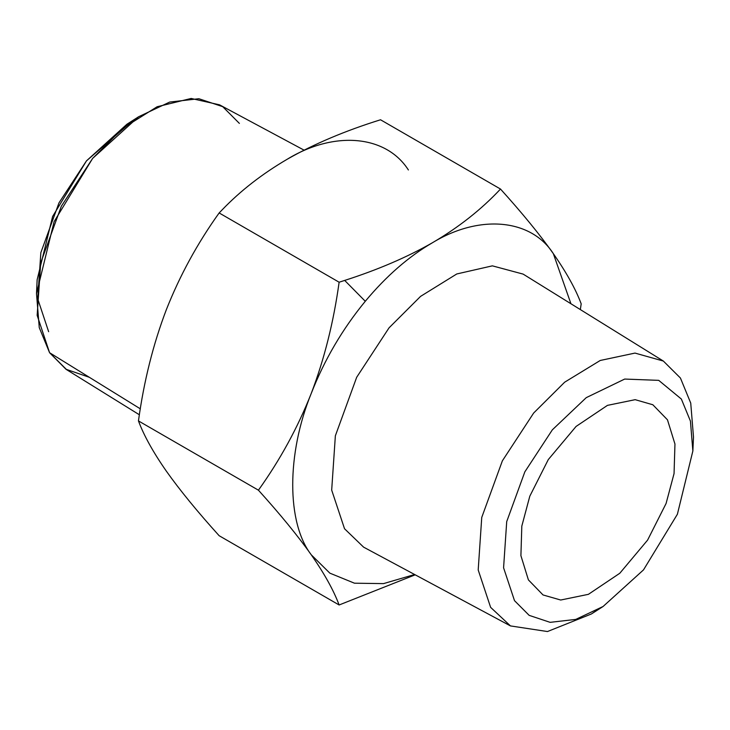 <?xml version="1.0" encoding="UTF-8"?>
<svg xmlns="http://www.w3.org/2000/svg" width="730" height="730" viewBox="0 0 730 730"><rect width="100%" height="100%" fill="white"/><g stroke="black" fill="none" stroke-linecap="round" stroke-linejoin="round"><path stroke-width="1.09" d="M666.079 503.499L647.592 540.109L619.797 573.26L588.407 594.33L560.713 600.023L543.029 594.95L528.392 579.875L520.91 555.667L521.813 526.111L529.798 496.208L548.285 459.59L576.08 426.439L607.46 405.369L635.164 399.675L652.839 404.758L667.476 419.823L674.958 444.041L674.055 473.587L666.079 503.499M597.405 609.933L591.373 613.985L547.464 631.541L510.452 625.911L363.586 547.135L344.524 528.739L331.685 490.104L335.362 435.792L356.687 377.264L389.044 327.843L420.589 296.362L456.788 273.96L492.367 265.848L523.127 274.106L663.36 361.058L680.424 378.021L690.735 403.097L693.5 437.097L692.861 450.985L690.434 421.101L681.364 399.054L658.734 380.357L624.697 379.062L586.263 397.64L552.355 429.824L524.843 471.845L506.711 521.612L503.581 567.794L514.504 600.653L529.159 615.354L550.119 622.343L575.769 619.405L603.08 606.493L643.513 569.875L677.385 514.258L692.861 450.985M510.452 625.911L490.615 607.342L478.196 569.966L481.745 517.433L502.377 460.822L533.667 413.025L564.664 382.191L600.233 360.474L635 353.083L663.36 361.058M339.121 604.978L415.188 574.829L339.121 604.978L219.146 535.72C197.456 511.721 179.845 490.186 166.321 471.115C153.19 452.262 143.901 435.536 138.454 420.918C143.901 381.261 153.19 344.195 166.321 309.73C179.845 275.493 197.456 243.227 219.146 212.95L222.258 209.738C240.59 190.676 262.289 173.813 287.355 159.158C314.21 143.883 345.272 130.752 380.531 119.775L500.497 189.043C481.408 209.455 458.668 227.386 432.288 242.834C479.336 214.082 531.002 218.699 553.331 253.648C539.862 234.64 522.251 213.105 500.497 189.043C481.408 209.455 458.668 227.386 432.288 242.834C406.993 257.27 377.793 269.799 344.688 280.42L339.121 282.218C333.637 322.003 324.348 359.06 311.254 393.406C297.785 427.534 280.174 459.791 258.429 490.186C280.174 514.248 297.785 535.784 311.254 554.791C286.543 522.808 286.543 453.923 311.254 393.406C324.439 359.771 342.443 329.066 365.283 301.28C386.188 276.159 408.526 256.677 432.288 242.834C479.336 214.082 531.002 218.699 553.331 253.648L570.933 303.744L553.331 253.648C539.862 234.64 522.251 213.105 500.497 189.043L380.531 119.775C345.272 130.752 314.21 143.883 287.355 159.158C334.404 130.405 386.06 135.023 408.389 169.971C386.06 135.023 334.404 130.405 287.355 159.158C262.289 173.813 240.59 190.676 222.258 209.738L219.146 212.95L339.121 282.218L219.146 212.95C197.456 243.227 179.845 275.493 166.321 309.73L166.321 309.73C153.19 344.195 143.901 381.261 138.454 420.918L258.429 490.186C280.174 514.248 297.785 535.784 311.254 554.791C324.348 573.579 333.637 590.314 339.121 604.978L219.146 535.72C197.456 511.721 179.845 490.186 166.321 471.115C153.19 452.262 143.901 435.536 138.454 420.918L258.429 490.186C280.174 459.791 297.785 427.534 311.254 393.406C324.439 359.771 342.443 329.066 365.283 301.28C386.188 276.159 408.526 256.677 432.288 242.834C406.993 257.27 377.793 269.799 344.688 280.42L365.283 301.28L344.688 280.42L339.121 282.218C333.637 322.003 324.348 359.06 311.254 393.406C286.543 453.923 286.543 522.808 311.254 554.791C324.348 573.579 333.637 590.314 339.121 604.978M581.189 303.835C575.714 289.171 566.425 272.436 553.331 253.648C566.425 272.436 575.714 289.171 581.189 303.835L580.332 309.575L581.189 303.835M139.375 414.777L66.64 369.681L49.576 352.709L140.315 408.827L49.576 352.709L37.157 315.342L40.716 262.809L61.347 206.198L92.637 158.401L122.667 128.343L157.142 106.735L191.178 98.459L219.547 104.828L304.054 150.134M138.627 116.745L126.92 124.237L86.487 160.856L52.615 216.472L37.139 279.745L36.5 293.633L54.102 221.664L92.637 158.401L138.627 116.745L169.698 102.063L198.87 98.723L222.714 106.671L239.385 123.397M89.352 377.31L65.974 369.252L49.576 352.709L39.265 327.633L36.5 293.633M132.595 120.806L86.487 160.856L58.975 202.876L40.843 252.644L37.714 298.826L48.636 331.685M414.603 574.519L383.515 583.617L354.47 583.197L329.841 573.141L311.254 554.791L329.841 573.141L354.47 583.197L383.515 583.617L414.603 574.519M591.373 613.985L603.08 606.493"/></g></svg>
